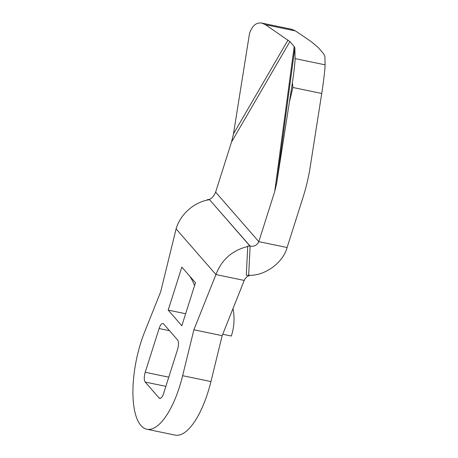 <?xml version="1.0" encoding="UTF-8"?>
<svg xmlns="http://www.w3.org/2000/svg" width="458" height="458" viewBox="0 0 458 458"><rect width="100%" height="100%" fill="white"/><g stroke="black" fill="none" stroke-linecap="round" stroke-linejoin="round"><path stroke-width="0.69" d="M287.109 247.526L258.81 241.647C257.047 245.316 254.156 246.788 250.131 246.066L248.665 275.292C264.713 276.168 283.141 262.72 287.109 247.526L303.013 197.387C306.196 187.333 308.555 177.418 310.1 167.628L321.728 93.472C323.594 81.673 325.186 68.019 325.077 64.83L324.922 57.307C324.882 55.887 324.069 54.267 322.489 52.441L318.173 47.495L311.325 41.718L295.53 30.949L291.769 29.289L261.77 23.06C256.228 22.282 252.14 25.751 249.513 33.474L233.466 133.873L231.536 141.991L215.626 192.131L258.81 241.647L274.72 191.507L276.649 183.395L289.37 102.26L292.891 87.484L292.422 82.68L289.37 102.26M207.279 200.106L207.302 199.665L209.426 199.39C211.922 198.36 213.989 195.938 215.626 192.131M250.125 275.269C247.314 276.168 245.351 277.892 244.234 280.433L215.936 274.56L176.101 228.88C180.435 214.001 194.387 201.829 209.546 199.694L249.868 245.935M247.732 246.484C232.177 250.4 221.58 259.76 215.936 274.56L193.883 329.789L222.176 335.662L244.234 280.433M181.832 325.752L195.48 282.723L181.843 267.083L168.195 310.112L181.832 325.752M159.081 397.962L145.22 382.064A7.769 2.862 -78.3 0 1 145.22 372.285L159.098 328.535A7.769 2.862 -78.3 0 1 162.951 323.531A7.769 2.862 -78.3 0 1 163.643 323.972L177.509 339.87A7.769 2.862 -78.3 0 1 177.509 349.649L163.632 393.393A7.769 2.862 -78.3 0 1 159.779 398.397A7.769 2.862 -78.3 0 1 159.081 397.962L160.586 398.271M176.101 228.88L160.695 291.735L144.591 332.067A66.055 24.314 -78.3 0 0 146.795 429.226A66.055 24.314 -78.3 0 0 182.633 375.692L193.883 329.789M146.795 429.226L175.093 435.1A66.055 24.314 -78.3 0 0 210.926 381.571L222.176 335.662M250.005 245.923L247.755 246.055L250.131 246.066L209.541 199.694M248.665 275.292L246.29 275.287L247.755 246.055M292.422 82.68C294.133 70.744 295.021 62.717 295.078 58.601L294.855 47.895L294.191 46.567L289.88 41.621L265.531 24.715L261.77 23.06M222.743 334.248L231.353 336.035A58.28 52.195 138.9 0 0 232.979 308.612M189.635 276.014A58.28 52.195 -41.1 0 1 194.576 285.592M185.645 313.736L168.195 310.112M209.426 199.39L207.302 199.665M145.22 372.285L168.773 377.174M145.22 382.064L165.865 386.352M159.098 328.535L169.512 330.699M231.536 141.991L289.88 41.621M233.466 133.873L288.008 40.046M265.531 24.715L295.53 30.949M325.077 64.83L295.078 58.601M294.855 47.895L276.649 183.395M294.191 46.567L274.72 191.507M321.728 93.472L292.891 87.484M182.633 375.692L210.926 381.571"/></g></svg>
